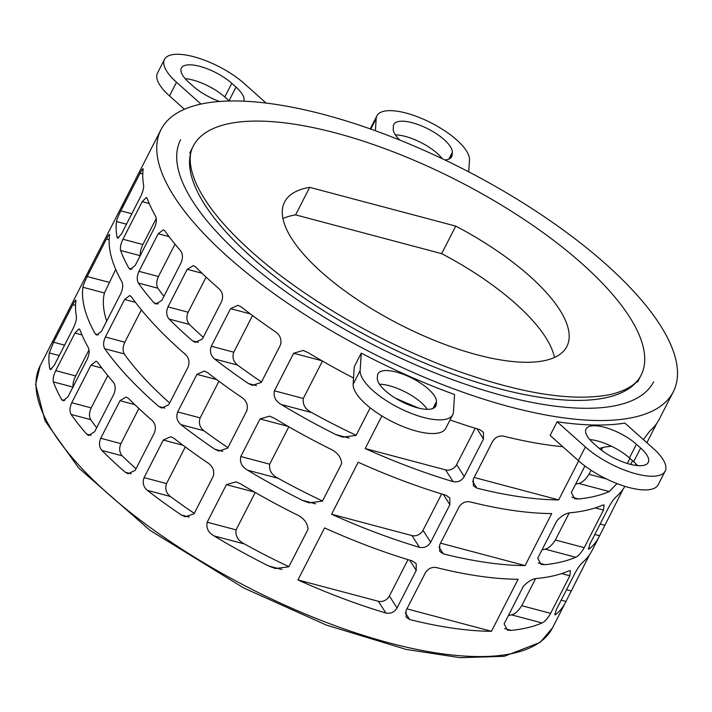 <?xml version="1.0" encoding="UTF-8"?>
<svg xmlns="http://www.w3.org/2000/svg" width="712" height="712" viewBox="0 0 712 712"><rect width="100%" height="100%" fill="white"/><g stroke="black" fill="none" stroke-linecap="round" stroke-linejoin="round"><path stroke-width="1.07" d="M660.291 325.277A287.746 102.653 27.1 0 0 393.06 137.398A287.746 102.653 27.1 0 0 160.974 129.664A287.746 102.653 27.1 0 0 370.365 352.128A287.746 102.653 27.1 0 0 673.285 391.822A287.746 102.653 27.1 0 0 660.291 325.277M491.467 631.295A287.746 102.653 -152.9 0 1 409.694 619.565L406.107 617.064L406.098 610.46L425.322 572.893C428.01 568.63 431.677 566.85 436.314 567.544A287.746 102.653 27.1 0 0 518.087 579.274L491.467 631.295L406.917 608.858M525.082 565.595A287.746 102.653 -152.9 0 1 443.318 553.874L439.722 551.373L439.713 544.769L458.937 507.193C461.634 502.939 465.301 501.159 469.938 501.853A287.746 102.653 27.1 0 0 551.702 513.574L525.082 565.595L440.532 543.158M578.66 460.887L558.697 499.904A287.746 102.653 -152.9 0 1 476.933 488.174L473.338 485.673L473.329 479.069L492.562 441.502C495.249 437.239 498.916 435.459 503.553 436.153A287.746 102.653 27.1 0 0 562.765 446.709M324.574 527.921A287.746 102.653 27.1 0 0 412.462 560.994L416.191 563.708L416.253 570.401L397.029 607.968C394.341 612.249 390.612 613.931 385.842 613.014A287.746 102.653 -152.9 0 1 297.954 579.942L324.574 527.921M358.198 462.222A287.746 102.653 27.1 0 0 446.077 495.303L449.806 498.008L449.868 504.701L430.644 542.277C427.957 546.549 424.236 548.231 419.457 547.323A287.746 102.653 -152.9 0 1 331.57 514.242L358.198 462.222M395.32 398.097A287.746 102.653 27.1 0 0 419.128 408.225M450.046 419.947A287.746 102.653 27.1 0 0 479.701 429.603L483.421 432.317L483.493 439.01L464.26 476.577C461.581 480.858 457.852 482.54 453.081 481.623A287.746 102.653 -152.9 0 1 365.194 448.551L381.881 415.933M131.364 296.726A287.746 102.653 27.1 0 0 185.512 354.523C188.992 357.931 189.837 362.114 188.048 367.072L168.824 404.638L161.722 408.074L158.892 406.543A287.746 102.653 -152.9 0 1 104.744 348.747C103.062 345.587 103.276 341.689 105.367 337.034L124.591 299.467L129.762 295.516L131.364 296.726M144.073 477.618L163.306 440.043L170.773 436.705L173.977 438.343A287.746 102.653 27.1 0 0 207.851 462.916C212.817 466.316 214.624 470.757 213.28 476.23L194.056 513.797L185.209 516.77L181.231 514.936A287.746 102.653 -152.9 0 1 147.357 490.363C143.397 486.955 142.302 482.7 144.073 477.618L166.537 483.582L185.289 446.931M589.572 554.719L565.987 601.453A287.746 102.653 -152.9 0 1 565.426 602.583A287.746 102.653 -152.9 0 1 556.01 614.394L554.968 614.892L556.206 609.899L575.429 572.332C578.331 567.277 580.734 563.957 582.639 562.373A287.746 102.653 27.1 0 0 592.055 550.563L599.05 536.893A287.746 102.653 -152.9 0 1 589.634 548.694L588.584 549.201L589.821 544.208L609.045 506.632C611.955 501.577 614.358 498.258 616.254 496.673A287.746 102.653 27.1 0 0 624.887 486.323M71.752 402.734L90.976 365.158L96.147 361.215L97.74 362.417A287.746 102.653 27.1 0 0 113.297 382.13C115.629 385.423 115.825 389.428 113.867 394.154L94.634 431.721L88.706 435.477L86.677 434.151A287.746 102.653 -152.9 0 1 71.12 414.437C69.447 411.287 69.66 407.38 71.752 402.734L91.216 407.896L107.761 375.562M240.798 456.517L260.031 418.941L269.537 416.146L274.227 418.175A287.746 102.653 27.1 0 0 328.828 448.248C336.776 451.613 341.057 456.703 341.689 463.53L322.456 501.106L309.035 502.859L302.208 500.269A287.746 102.653 -152.9 0 1 247.607 470.196C241.893 466.885 239.632 462.319 240.798 456.517L269.688 464.179L288.832 426.773M603.473 510.086L584.249 547.653C581.143 552.948 578.278 556.152 575.67 557.256A287.746 102.653 -152.9 0 1 544.965 564.687L541.076 564.438L537.729 558.226L556.953 520.659C561.964 515.328 566.841 512.658 571.585 512.667A287.746 102.653 27.1 0 0 602.29 505.226L604.043 504.915L603.473 510.086L595.241 507.896M211.313 346.228L230.537 308.652L238.004 305.315L241.217 306.952A287.746 102.653 27.1 0 0 275.081 331.525C280.047 334.925 281.863 339.366 280.519 344.839L261.295 382.406L252.448 385.379L248.461 383.546A287.746 102.653 -152.9 0 1 214.597 358.973C210.627 355.564 209.533 351.31 211.313 346.228L233.776 352.191L252.529 315.541M656.802 423.328L646.888 442.704M636.065 464.01L635.433 465.337M630.663 464.384L632.541 460.717M643.399 439.589L649.869 430.983A287.746 102.653 27.1 0 0 659.285 419.172L673.285 391.822M138.982 271.343L158.215 233.767L163.377 229.816L164.979 231.026A287.746 102.653 27.1 0 0 180.536 250.74C182.868 254.033 183.055 258.038 181.097 262.764L161.873 300.33L155.946 304.077L153.917 302.76A287.746 102.653 -152.9 0 1 138.359 283.047C136.686 279.887 136.891 275.989 138.982 271.343L158.456 276.505L175.001 244.172M578.366 460.628L550.127 435.433L557.122 421.762A287.746 102.653 27.1 0 0 624.887 423.079L653.127 448.275A51.576 18.396 -152.9 0 1 665.159 471.113A51.576 18.396 -152.9 0 1 632.55 472.848A51.576 18.396 -152.9 0 1 585.371 446.958L578.366 460.628A51.576 18.396 27.1 0 0 625.554 486.527A51.576 18.396 27.1 0 0 658.164 484.783L665.159 471.113M353.152 384.195L354.256 366.796L361.251 353.116A287.746 102.653 27.1 0 0 454.567 394.546L453.455 411.945A51.576 18.396 -152.9 0 1 452.716 414.731A51.576 18.396 -152.9 0 1 401.969 409.373A51.576 18.396 -152.9 0 1 360.147 370.525L353.152 384.195A51.576 18.396 27.1 0 0 394.973 423.044A51.576 18.396 27.1 0 0 445.721 428.401L452.716 414.731M167.979 306.881L187.203 269.305L193.406 265.629L195.72 267.027A287.746 102.653 27.1 0 0 219.127 288.823C222.607 292.24 223.452 296.423 221.672 301.372L202.439 338.948L195.337 342.383L192.507 340.843A287.746 102.653 -152.9 0 1 169.1 319.056C166.368 315.71 165.994 311.651 167.979 306.881L188.128 312.23L206.106 277.102M629.924 458.386L627.334 463.459M616.975 483.555L609.285 491.556A287.746 102.653 -152.9 0 1 578.58 498.996L574.7 498.747L571.344 492.535L584.944 465.968M599.317 448.462L605.2 446.967A287.746 102.653 27.1 0 0 611.359 446.202M370.187 407.825L356.08 435.406L342.65 437.168L335.824 434.569A287.746 102.653 -152.9 0 1 281.222 404.496C275.517 401.185 273.248 396.628 274.423 390.817L293.647 353.25L303.161 350.446L307.842 352.476A287.746 102.653 27.1 0 0 353.544 378.019M623.187 489.019L599.602 535.753A287.746 102.653 -152.9 0 1 599.05 536.893M177.689 411.919L196.921 374.352L204.389 371.014L207.601 372.643A287.746 102.653 27.1 0 0 241.466 397.216C246.432 400.625 248.248 405.057 246.904 410.53L227.671 448.106L218.833 451.079L214.846 449.236A287.746 102.653 -152.9 0 1 180.982 424.663C177.012 421.255 175.917 417.01 177.689 411.919L200.152 417.882L218.913 381.232M100.739 438.272L119.963 400.696L126.166 397.02L128.489 398.426A287.746 102.653 27.1 0 0 151.887 420.214C155.367 423.631 156.222 427.814 154.433 432.762L135.209 470.338L128.098 473.774L125.267 472.234A287.746 102.653 -152.9 0 1 101.869 450.447C99.137 447.1 98.754 443.042 100.739 438.272L120.898 443.62L138.867 408.492M569.858 575.777L550.625 613.352C547.519 618.648 544.662 621.843 542.054 622.947A287.746 102.653 -152.9 0 1 511.349 630.387L507.46 630.138L504.114 623.926L523.338 586.35C528.348 581.019 533.226 578.358 537.969 578.358A287.746 102.653 27.1 0 0 568.674 570.926L570.428 570.606L569.858 575.777L561.617 573.596M207.183 522.207L226.416 484.641L235.921 481.837L240.612 483.866A287.746 102.653 27.1 0 0 295.213 513.939C303.161 517.304 307.442 522.403 308.065 529.23L288.841 566.797L275.411 568.559L268.593 565.96A287.746 102.653 -152.9 0 1 213.992 535.887C208.278 532.576 206.008 528.019 207.183 522.207L236.072 529.879L255.216 492.464M160.974 129.664L146.984 157.014A287.746 102.653 27.1 0 0 146.423 158.153L119.803 210.174A287.746 102.653 -152.9 0 1 120.364 209.034A287.746 102.653 -152.9 0 1 122.847 204.887M119.536 210.885L119.99 210.218M122.954 239.241L142.186 201.674L146.334 197.455L147.242 198.47A287.746 102.653 27.1 0 0 155.581 216.27C156.88 219.332 156.498 223.185 154.433 227.84L135.209 265.416L130.296 269.43L128.961 268.291A287.746 102.653 -152.9 0 1 120.622 250.49C119.972 247.651 120.755 243.896 122.954 239.241L142.898 244.536L156.248 218.451M120.364 209.034L113.368 222.714A287.746 102.653 27.1 0 0 112.808 223.844L86.188 275.864A287.746 102.653 -152.9 0 1 86.748 274.734L79.744 288.405A287.746 102.653 27.1 0 0 79.192 289.544L52.572 341.564A287.746 102.653 -152.9 0 1 53.124 340.425A287.746 102.653 -152.9 0 1 55.607 336.278M52.296 342.276L52.759 341.609M55.723 370.632L74.947 333.065L79.094 328.846L80.002 329.861A287.746 102.653 27.1 0 0 88.341 347.661C89.641 350.722 89.258 354.576 87.202 359.231L67.969 396.807L63.056 400.82L61.721 399.681A287.746 102.653 -152.9 0 1 53.382 381.89C52.733 379.042 53.516 375.286 55.723 370.632L75.659 375.927L89.009 349.841M109.523 235.236A287.746 102.653 27.1 0 0 121.966 281.97C123.265 285.022 122.882 288.876 120.817 293.531L101.594 331.107L96.681 335.121L95.346 333.99A287.746 102.653 -152.9 0 1 82.895 287.256C83.366 284.889 84.808 281.32 87.211 276.532L106.444 238.956C108.669 234.693 109.692 233.456 109.523 235.236L109.417 234.426M53.596 342.223L72.82 304.647C75.045 300.393 76.077 299.147 75.899 300.927A287.746 102.653 27.1 0 0 76.398 316.644C76.647 319.332 75.677 323.034 73.496 327.751L54.263 365.318L50.392 369.608L49.769 368.665A287.746 102.653 -152.9 0 1 49.279 352.947L53.596 342.223L64.587 345.142M75.792 300.117L75.899 300.927M85.912 276.576L86.374 275.918M86.748 274.734A287.746 102.653 -152.9 0 1 89.222 270.578M120.826 210.832L140.059 173.256C142.284 169.002 143.308 167.756 143.139 169.536A287.746 102.653 27.1 0 0 143.628 185.254C143.886 187.941 142.916 191.644 140.727 196.361L121.503 233.928L117.622 238.217L117.008 237.274A287.746 102.653 -152.9 0 1 116.519 221.557C116.99 219.198 118.423 215.62 120.826 210.832L131.827 213.751M143.032 168.726L143.139 169.536M653.652 381.783A265.692 94.785 -152.9 0 1 373.951 345.124A265.692 94.785 -152.9 0 1 180.608 139.712M629.684 317.151A251.514 89.721 27.1 0 0 396.086 152.929A251.514 89.721 27.1 0 0 193.228 146.174A251.514 89.721 27.1 0 0 376.256 340.621A251.514 89.721 27.1 0 0 641.031 375.322A251.514 89.721 27.1 0 0 629.684 317.151M282.931 218.54A158.536 56.559 -152.9 0 1 295.596 214.873L309.675 187.345A158.536 56.559 -152.9 0 0 284.595 202.021A158.536 56.559 -152.9 0 0 399.966 324.592A158.536 56.559 -152.9 0 0 566.859 346.468A158.536 56.559 -152.9 0 0 455.751 226.105L441.663 253.641A158.536 56.559 -152.9 0 1 554.434 357.477M295.596 214.873L441.663 253.641M455.751 226.105L309.675 187.345M169.661 403.01A264.713 94.429 -152.9 0 1 124.226 353.917C122.535 350.758 122.74 346.851 124.831 342.205L141.376 309.871M106.702 321.121A264.713 94.429 -152.9 0 1 104.406 292.961L115.7 269.421M194.287 513.352A264.713 94.429 -152.9 0 1 170.328 496.46C166.083 493.051 164.828 488.761 166.537 483.582M96.69 427.716A264.713 94.429 -152.9 0 1 90.611 419.608C88.92 416.449 89.125 412.551 91.216 407.896M322.518 500.981A264.713 94.429 -152.9 0 1 278.143 478.295C271.708 475.055 268.887 470.356 269.688 464.179M569.128 513.094L555.36 539.99C551.844 545.445 548.436 548.498 545.134 549.148A264.713 94.429 -152.9 0 1 542.001 549.887M261.518 381.961A264.713 94.429 -152.9 0 1 237.559 365.06C233.322 361.66 232.059 357.371 233.776 352.191M163.92 296.325A264.713 94.429 -152.9 0 1 157.85 288.218C156.159 285.058 156.355 281.16 158.456 276.505M219.545 101.469A32.574 11.623 -152.9 0 1 193.219 86.259L188.992 82.494A32.574 11.623 -152.9 0 1 181.391 68.076A32.574 11.623 -152.9 0 1 201.994 66.972A32.574 11.623 -152.9 0 1 231.792 83.331L236.01 87.095A32.574 11.623 -152.9 0 1 243.762 101.184M229.282 101.006A32.574 11.623 27.1 0 0 229.015 100.766L224.787 97.001A32.574 11.623 27.1 0 0 185.129 78.614M200.98 104.077L176.505 82.254A51.576 18.396 -152.9 0 1 164.472 59.416L157.477 73.087A51.576 18.396 27.1 0 0 169.509 95.924L184.461 109.265M164.472 59.416A51.576 18.396 -152.9 0 1 197.09 57.672A51.576 18.396 -152.9 0 1 244.269 83.571L266.137 103.071M637.516 465.586A32.574 11.623 27.1 0 0 633.653 461.705L629.426 457.932A32.574 11.623 27.1 0 0 589.767 439.544M636.421 444.261L640.649 448.026A32.574 11.623 -152.9 0 1 648.249 462.453A32.574 11.623 -152.9 0 1 627.646 463.557A32.574 11.623 -152.9 0 1 597.849 447.198L593.63 443.425A32.574 11.623 -152.9 0 1 586.029 429.007A32.574 11.623 -152.9 0 1 606.624 427.903A32.574 11.623 -152.9 0 1 636.421 444.261L629.426 457.932M436.438 401.71L436.269 404.318A32.574 11.623 -152.9 0 1 435.797 406.071A32.574 11.623 -152.9 0 1 403.748 402.689A32.574 11.623 -152.9 0 1 377.333 378.152L377.502 375.553A32.574 11.623 -152.9 0 1 377.974 373.791A32.574 11.623 -152.9 0 1 410.023 377.182A32.574 11.623 -152.9 0 1 436.438 401.71L432.985 408.448M427.316 409.32A32.574 11.623 27.1 0 0 379.46 384.222M399.743 140.05A32.574 11.623 -152.9 0 1 393.202 128.81L393.371 126.211A32.574 11.623 -152.9 0 1 393.834 124.449A32.574 11.623 -152.9 0 1 425.892 127.84A32.574 11.623 -152.9 0 1 452.307 152.368L452.138 154.976A32.574 11.623 -152.9 0 1 451.666 156.729A32.574 11.623 -152.9 0 1 444.849 159.933M442.277 158.714A32.574 11.623 27.1 0 0 395.329 134.88M375.402 130.75L376.176 118.575A51.576 18.396 -152.9 0 1 376.924 115.798A51.576 18.396 -152.9 0 1 427.672 121.156A51.576 18.396 -152.9 0 1 469.493 160.004L468.736 171.868M140.433 255.75C139.855 252.938 140.682 249.191 142.898 244.536M203.276 337.319A264.713 94.429 -152.9 0 1 189.454 324.45C186.597 321.094 186.161 317.018 188.128 312.23M591.049 470.24L588.975 474.29C585.469 479.746 582.051 482.798 578.749 483.448A264.713 94.429 -152.9 0 1 575.616 484.196M602.744 447.394L601.364 450.091M356.142 435.29A264.713 94.429 -152.9 0 1 311.767 412.604C305.323 409.364 302.511 404.656 303.303 398.489L322.447 361.073M227.902 447.652A264.713 94.429 -152.9 0 1 203.944 430.76C199.707 427.351 198.443 423.062 200.152 417.882M73.194 387.141C72.624 384.329 73.443 380.591 75.659 375.927M136.036 468.71A264.713 94.429 -152.9 0 1 122.215 455.84C119.367 452.485 118.922 448.409 120.898 443.62M535.504 578.785L521.745 605.689C518.229 611.136 514.821 614.189 511.51 614.848A264.713 94.429 -152.9 0 1 508.377 615.586M288.903 566.681A264.713 94.429 -152.9 0 1 244.528 543.995C238.093 540.755 235.272 536.047 236.072 529.879M474.156 477.467L558.697 499.904M297.954 579.942L378.366 601.275A8.686 6.933 147.5 0 0 389.402 596.006L408.003 559.65M331.57 514.242L411.981 535.584A8.686 6.933 147.5 0 0 423.017 530.307L441.618 493.95M365.194 448.551L445.596 469.884A8.686 6.933 147.5 0 0 456.632 464.616L475.242 428.259M557.122 421.762L585.371 446.958M361.251 353.116L360.147 370.525M40.192 365.71A287.746 102.653 27.1 0 0 249.583 588.165A287.746 102.653 27.1 0 0 552.494 627.868L540.194 642.384L504.212 656.322L459.988 657.683L406.071 649.397L326.497 625.127L243.744 587.996L150.045 530.378L78.596 467.882L45.052 420.89L35.6 384.462L40.192 365.71L53.124 340.425M231.792 83.331L224.787 97.001M236.01 87.095L229.015 100.766M176.505 82.254L169.509 95.924M640.649 448.026L633.653 461.705M436.269 404.318L434.649 407.487M452.307 152.368L448.854 159.105M452.138 154.976L450.518 158.135M376.176 118.575L370.792 129.095M405.324 612.712L409.694 619.565M438.948 547.012L443.318 553.874M472.563 481.321L476.933 488.174M378.366 601.275L385.842 613.014M389.402 596.006L397.029 607.968M409.738 560.175L416.253 570.401M411.981 535.584L419.457 547.323M423.017 530.307L430.644 542.277M443.362 494.484L449.868 504.701M445.596 469.884L453.081 481.623M456.632 464.616L464.26 476.577M476.978 428.784L483.493 439.01M135.467 302.351L124.591 299.467M124.831 342.205L105.367 337.034M124.226 353.917L104.744 348.747M164.739 408.092L158.892 406.543M109.159 239.677L106.444 238.956M109.096 282.335L87.211 276.532M104.406 292.961L82.895 287.256M98.452 334.809L95.346 333.99M170.328 496.46L147.357 490.363M189.214 517.054L181.231 514.936M183.109 445.303L163.306 440.043M556.01 614.394L554.675 614.038M565.987 601.453L561.181 600.18M571.042 590.924L566.529 589.723M90.611 419.608L71.12 414.437M91.065 435.317L86.677 434.151M101.852 368.051L90.976 365.158M59.238 355.6L49.279 352.947M51.576 369.145L49.769 368.665M75.543 305.368L72.82 304.647M278.143 478.295L247.607 470.196M315.567 503.811L302.208 500.269M288.235 426.426L260.031 418.941M544.965 564.687L538.254 562.907M575.67 557.256L545.134 549.148M584.249 547.653L555.36 539.99M237.559 365.06L214.597 358.973M256.445 385.664L248.461 383.546M250.339 313.912L230.537 308.652M157.85 288.218L138.359 283.047M158.295 303.926L153.917 302.76M169.091 236.651L158.215 233.767M126.478 224.2L116.519 221.557M118.806 237.755L117.008 237.274M142.774 173.977L140.059 173.256M140.184 255.688L120.622 250.49M132.067 269.118L128.961 268.291M149.244 203.543L142.186 201.674M189.454 324.45L169.1 319.056M198.354 342.401L192.507 340.843M202.048 273.248L187.203 269.305M578.58 498.996L571.87 497.207M609.285 491.556L578.749 483.448M606.348 478.9L588.975 474.29M311.767 412.604L281.222 404.496M303.303 398.489L274.423 390.817M349.192 438.12L335.824 434.569M321.86 360.735L293.647 353.25M589.634 548.694L588.299 548.338M599.602 535.753L594.796 534.481M604.657 525.225L600.145 524.032M203.944 430.76L180.982 424.663M222.829 451.355L214.846 449.236M216.724 379.603L196.921 374.352M72.944 387.079L53.382 381.89M64.837 400.509L61.721 399.681M82.014 334.934L74.947 333.065M122.215 455.84L101.869 450.447M131.124 473.792L125.267 472.234M134.808 404.638L119.963 400.696M511.349 630.387L504.639 628.607M542.054 622.947L511.51 614.848M550.625 613.352L521.745 605.689M244.528 543.995L213.992 535.887M281.952 569.511L268.593 565.96M254.62 492.126L226.416 484.641M637.569 382.095L641.031 375.322C636.839 384.195 626.658 390.577 610.487 394.493C571.077 402.342 515.63 392.882 444.163 366.102C382.255 341.796 326.594 310.779 277.19 273.052C234.702 239.739 207.468 209.39 195.48 182.005C189.258 166.679 188.511 154.735 193.228 146.174L189.766 152.946M565.426 602.583L552.494 627.868M376.924 115.798L370.222 128.899"/></g></svg>
